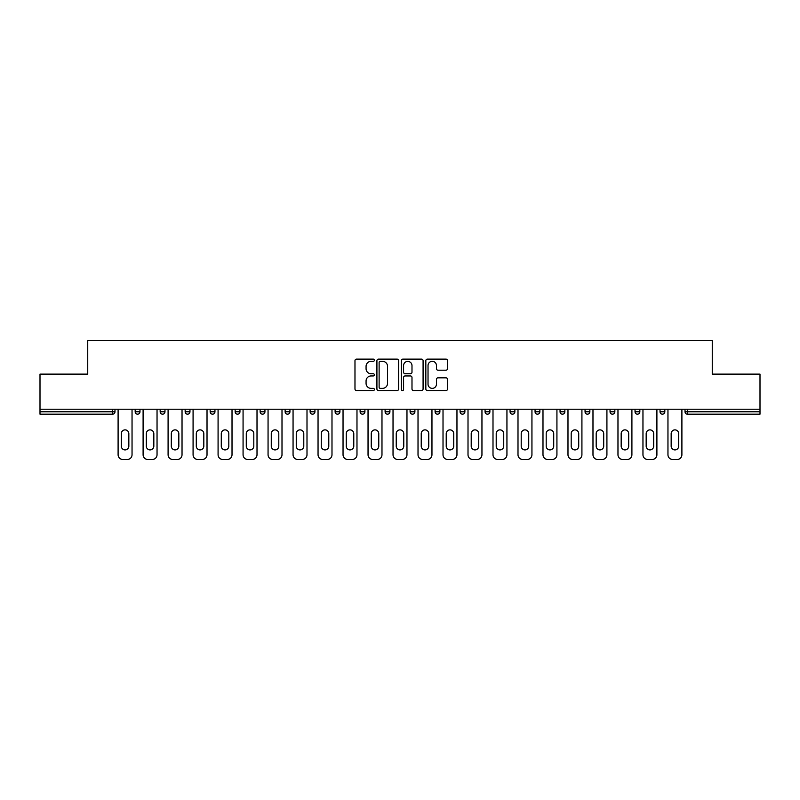<?xml version="1.0" encoding="UTF-8"?>
<svg xmlns="http://www.w3.org/2000/svg" width="800" height="800" viewBox="0 0 800 800"><rect width="100%" height="100%" fill="white"/><g stroke="black" fill="none" stroke-linecap="round" stroke-linejoin="round"><path stroke-width="1.2" d="M374.37 360.22A1.1 1.1 0 0 0 373.27 359.12L356.56 359.12A1.57 1.57 0 0 0 354.98 360.69L354.98 389A1.57 1.57 0 0 0 356.56 390.57L373.27 390.57A1.1 1.1 0 0 0 374.37 389.47A1.1 1.1 0 0 0 373.27 388.37L371.1 388.37A5.03 5.03 0 0 1 366.07 383.34L366.07 380.98A5.03 5.03 0 0 1 371.1 375.95L373.27 375.95A1.1 1.1 0 0 0 374.37 374.85A1.1 1.1 0 0 0 373.27 373.75L371.1 373.75A5.03 5.03 0 0 1 366.07 368.71L366.07 366.35A5.03 5.03 0 0 1 371.1 361.32L373.27 361.32A1.1 1.1 0 0 0 374.37 360.22M445.96 370.21A1.57 1.57 0 0 0 447.53 368.63L447.53 360.69A1.57 1.57 0 0 0 445.96 359.12L427.4 359.12A1.57 1.57 0 0 0 425.83 360.69L425.83 389A1.57 1.57 0 0 0 427.4 390.57L445.96 390.57A1.57 1.57 0 0 0 447.53 389L447.53 379.41A1.57 1.57 0 0 0 445.96 377.83L438.02 377.83A1.57 1.57 0 0 0 436.45 379.41L436.45 384.16A4.21 4.21 0 0 1 432.24 388.37A4.21 4.21 0 0 1 428.03 384.16L428.03 365.53A4.21 4.21 0 0 1 432.24 361.32A4.21 4.21 0 0 1 436.45 365.53L436.45 368.63A1.57 1.57 0 0 0 438.02 370.21L445.96 370.21M40 409.21L40 374.13L87.74 374.13L87.74 340.48L712.26 340.48L712.26 374.13L760 374.13L760 409.21L40 409.21L40 411.78L112.58 411.78L112.58 409.21M398.62 360.69A1.57 1.57 0 0 0 397.05 359.12L378.49 359.12A1.57 1.57 0 0 0 376.92 360.69L376.92 389A1.57 1.57 0 0 0 378.49 390.57L397.05 390.57A1.57 1.57 0 0 0 398.62 389L398.62 360.69M402.95 359.12L421.51 359.12A1.57 1.57 0 0 1 423.08 360.69L423.08 389A1.57 1.57 0 0 1 421.51 390.57L413.56 390.57A1.57 1.57 0 0 1 411.99 389L411.99 377.52A1.57 1.57 0 0 0 410.42 375.95L405.15 375.95A1.57 1.57 0 0 0 403.58 377.52L403.58 389.47A1.1 1.1 0 0 1 402.48 390.57A1.1 1.1 0 0 1 401.38 389.47L401.38 360.69A1.57 1.57 0 0 1 402.95 359.12M112.58 414.18A2.4 2.4 0 0 0 114.98 411.78L112.58 411.78L112.58 414.18A2.4 2.4 0 0 0 114.98 411.78L114.98 409.21L114.98 411.78A2.4 2.4 0 0 1 112.58 414.18L40 414.18L40 411.78M760 409.21L760 414.18L687.42 414.18A2.4 2.4 0 0 1 685.02 411.78L685.02 409.21M135.17 409.21L135.17 411.78L135.17 409.21M137.57 414.18A2.4 2.4 0 0 1 135.17 411.78A2.4 2.4 0 0 0 137.57 414.18A2.4 2.4 0 0 0 139.97 411.78L139.97 409.21L139.97 411.78A2.4 2.4 0 0 1 137.57 414.18A2.4 2.4 0 0 1 135.17 411.78L139.97 411.78A2.4 2.4 0 0 1 137.57 414.18M160.16 409.21L160.16 411.78L160.16 409.21M164.97 409.21L164.97 411.78L164.97 409.21M185.15 409.21L185.15 411.78L185.15 409.21M189.96 409.21L189.96 411.78L189.96 409.21M210.15 409.21L210.15 411.78L210.15 409.21M214.95 409.21L214.95 411.78A2.4 2.4 0 0 1 212.55 414.18A2.4 2.4 0 0 1 210.15 411.78A2.4 2.4 0 0 0 212.55 414.18A2.4 2.4 0 0 0 214.95 411.78A2.4 2.4 0 0 1 212.55 414.18A2.4 2.4 0 0 1 210.15 411.78L214.95 411.78M235.14 409.21L235.14 411.78L235.14 409.21M239.95 409.21L239.95 411.78L239.95 409.21M264.94 409.21L264.94 411.78L260.13 411.78A2.4 2.4 0 0 0 262.54 414.18A2.4 2.4 0 0 1 260.13 411.78L260.13 409.21M285.13 409.21L285.13 411.78L285.13 409.21M289.93 409.21L289.93 411.78A2.4 2.4 0 0 1 287.53 414.18A2.4 2.4 0 0 1 285.13 411.78L289.93 411.78A2.4 2.4 0 0 1 287.53 414.18M310.12 409.21L310.12 411.78L310.12 409.21M314.93 409.21L314.93 411.78A2.4 2.4 0 0 1 312.52 414.18A2.4 2.4 0 0 1 310.12 411.78L314.93 411.78A2.4 2.4 0 0 1 312.52 414.18M335.11 409.21L335.11 411.78L335.11 409.21M339.92 409.21L339.92 411.78A2.4 2.4 0 0 1 337.52 414.18A2.4 2.4 0 0 1 335.11 411.78L339.92 411.78A2.4 2.4 0 0 1 337.52 414.18M360.11 409.21L360.11 411.78L360.11 409.21M364.91 409.21L364.91 411.78L364.91 409.21M385.1 409.21L385.1 411.78L385.1 409.21M389.91 409.21L389.91 411.78L389.91 409.21M410.09 409.21L410.09 411.78L410.09 409.21M414.9 409.21L414.9 411.78L414.9 409.21M435.09 409.21L435.09 411.78L435.09 409.21M439.89 409.21L439.89 411.78L439.89 409.21M464.89 409.21L464.89 411.78A2.4 2.4 0 0 1 462.48 414.18A2.4 2.4 0 0 1 460.08 411.78L460.08 409.21M489.88 409.21L489.88 411.78A2.4 2.4 0 0 1 487.48 414.18A2.4 2.4 0 0 1 485.07 411.78L485.07 409.21M514.87 409.21L514.87 411.78A2.4 2.4 0 0 1 512.47 414.18A2.4 2.4 0 0 1 510.07 411.78L510.07 409.21M539.87 409.21L539.87 411.78A2.4 2.4 0 0 1 537.46 414.18A2.4 2.4 0 0 1 535.06 411.78L535.06 409.21M562.46 414.18A2.4 2.4 0 0 0 564.86 411.78L564.86 409.21L564.86 411.78A2.4 2.4 0 0 1 562.46 414.18A2.4 2.4 0 0 1 560.05 411.78L560.05 409.21M589.85 409.21L589.85 411.78A2.4 2.4 0 0 1 587.45 414.18A2.4 2.4 0 0 1 585.05 411.78L585.05 409.21M610.04 409.21L610.04 411.78L610.04 409.21M614.85 409.21L614.85 411.78A2.4 2.4 0 0 1 612.44 414.18A2.4 2.4 0 0 1 610.04 411.78L614.85 411.78A2.4 2.4 0 0 1 612.44 414.18M637.44 414.18A2.4 2.4 0 0 0 639.84 411.78L639.84 409.21L639.84 411.78A2.4 2.4 0 0 1 637.44 414.18A2.4 2.4 0 0 1 635.03 411.78L635.03 409.21M660.03 409.21L660.03 411.78L660.03 409.21M664.83 409.21L664.83 411.78A2.4 2.4 0 0 1 662.43 414.18A2.4 2.4 0 0 1 660.03 411.78L664.83 411.78A2.4 2.4 0 0 1 662.43 414.18A2.4 2.4 0 0 0 664.83 411.78M162.56 414.18A2.4 2.4 0 0 1 160.16 411.78A2.4 2.4 0 0 0 162.56 414.18A2.4 2.4 0 0 0 164.97 411.78A2.4 2.4 0 0 1 162.56 414.18A2.4 2.4 0 0 1 160.16 411.78L164.97 411.78A2.4 2.4 0 0 1 162.56 414.18M187.56 414.18A2.4 2.4 0 0 1 185.15 411.78A2.4 2.4 0 0 0 187.56 414.18A2.4 2.4 0 0 0 189.96 411.78A2.4 2.4 0 0 1 187.56 414.18A2.4 2.4 0 0 1 185.15 411.78L189.96 411.78A2.4 2.4 0 0 1 187.56 414.18M237.54 414.18A2.4 2.4 0 0 1 235.14 411.78A2.4 2.4 0 0 0 237.54 414.18A2.4 2.4 0 0 0 239.95 411.78A2.4 2.4 0 0 1 237.54 414.18A2.4 2.4 0 0 1 235.14 411.78L239.95 411.78A2.4 2.4 0 0 1 237.54 414.18M262.54 414.18A2.4 2.4 0 0 0 264.94 411.78A2.4 2.4 0 0 1 262.54 414.18A2.4 2.4 0 0 1 260.13 411.78M362.51 414.18A2.4 2.4 0 0 1 360.11 411.78A2.4 2.4 0 0 0 362.51 414.18A2.4 2.4 0 0 0 364.91 411.78A2.4 2.4 0 0 1 362.51 414.18A2.4 2.4 0 0 1 360.11 411.78L364.91 411.78M387.5 414.18A2.4 2.4 0 0 1 385.1 411.78L389.91 411.78A2.4 2.4 0 0 1 387.5 414.18A2.4 2.4 0 0 0 389.91 411.78M412.5 414.18A2.4 2.4 0 0 1 410.09 411.78L414.9 411.78A2.4 2.4 0 0 1 412.5 414.18A2.4 2.4 0 0 0 414.9 411.78A2.4 2.4 0 0 1 412.5 414.18M437.49 414.18A2.4 2.4 0 0 1 435.09 411.78A2.4 2.4 0 0 0 437.49 414.18A2.4 2.4 0 0 0 439.89 411.78A2.4 2.4 0 0 1 437.49 414.18A2.4 2.4 0 0 1 435.09 411.78L439.89 411.78M687.42 409.21L687.42 414.18A2.4 2.4 0 0 1 685.02 411.78L760 411.78M380.22 361.32A1.1 1.1 0 0 0 379.12 362.42L379.12 387.27A1.1 1.1 0 0 0 380.22 388.37L382.5 388.37A5.03 5.03 0 0 0 387.54 383.34L387.54 366.35A5.03 5.03 0 0 0 382.5 361.32L380.22 361.32M411.99 365.61A4.21 4.21 0 0 0 407.78 361.4A4.21 4.21 0 0 0 403.58 365.61L403.58 372.17A1.57 1.57 0 0 0 405.15 373.75L410.42 373.75A1.57 1.57 0 0 0 411.99 372.17L411.99 365.61M132.04 409.21L132.04 454.71A4.81 4.81 0 0 1 127.24 459.52L122.91 459.52A4.81 4.81 0 0 1 118.1 454.71L118.1 409.21M121.31 433.64A3.77 3.77 0 0 1 125.07 429.88A3.77 3.77 0 0 1 128.84 433.64L128.84 446.14A3.77 3.77 0 0 1 125.07 449.91A3.77 3.77 0 0 1 121.31 446.14L121.31 433.64M157.04 409.21L157.04 454.71A4.81 4.81 0 0 1 152.23 459.52L147.9 459.52A4.81 4.81 0 0 1 143.1 454.71L143.1 409.21M146.3 433.64A3.77 3.77 0 0 1 150.07 429.88A3.77 3.77 0 0 1 153.83 433.64L153.83 446.14A3.77 3.77 0 0 1 150.07 449.91A3.77 3.77 0 0 1 146.3 446.14L146.3 433.64M182.03 409.21L182.03 454.71A4.81 4.81 0 0 1 177.22 459.52L172.9 459.52A4.81 4.81 0 0 1 168.09 454.71L168.09 409.21M171.3 433.64A3.77 3.77 0 0 1 175.06 429.88A3.77 3.77 0 0 1 178.83 433.64L178.83 446.14A3.77 3.77 0 0 1 175.06 449.91A3.77 3.77 0 0 1 171.3 446.14L171.3 433.64M207.02 409.21L207.02 454.71A4.81 4.81 0 0 1 202.22 459.52L197.89 459.52A4.81 4.81 0 0 1 193.08 454.71L193.08 409.21M196.29 433.64A3.77 3.77 0 0 1 200.05 429.88A3.77 3.77 0 0 1 203.82 433.64L203.82 446.14A3.77 3.77 0 0 1 200.05 449.91A3.77 3.77 0 0 1 196.29 446.14L196.29 433.64M232.02 409.21L232.02 454.71A4.81 4.81 0 0 1 227.21 459.52L222.88 459.52A4.81 4.81 0 0 1 218.08 454.71L218.08 409.21M221.28 433.64A3.77 3.77 0 0 1 225.05 429.88A3.77 3.77 0 0 1 228.81 433.64L228.81 446.14A3.77 3.77 0 0 1 225.05 449.91A3.77 3.77 0 0 1 221.28 446.14L221.28 433.64M257.01 409.21L257.01 454.71A4.81 4.81 0 0 1 252.2 459.52L247.88 459.52A4.81 4.81 0 0 1 243.07 454.71L243.07 409.21M246.28 433.64A3.77 3.77 0 0 1 250.04 429.88A3.77 3.77 0 0 1 253.81 433.64L253.81 446.14A3.77 3.77 0 0 1 250.04 449.91A3.77 3.77 0 0 1 246.28 446.14L246.28 433.64M282 409.21L282 454.71A4.81 4.81 0 0 1 277.2 459.52L272.87 459.52A4.81 4.81 0 0 1 268.06 454.71L268.06 409.21M271.27 433.64A3.77 3.77 0 0 1 275.03 429.88A3.77 3.77 0 0 1 278.8 433.64L278.8 446.14A3.77 3.77 0 0 1 275.03 449.91A3.77 3.77 0 0 1 271.27 446.14L271.27 433.64M307 409.21L307 454.71A4.81 4.81 0 0 1 302.19 459.52L297.86 459.52A4.81 4.81 0 0 1 293.06 454.71L293.06 409.21M296.26 433.64A3.77 3.77 0 0 1 300.03 429.88A3.77 3.77 0 0 1 303.79 433.64L303.79 446.14A3.77 3.77 0 0 1 300.03 449.91A3.77 3.77 0 0 1 296.26 446.14L296.26 433.64M331.99 409.21L331.99 454.71A4.81 4.81 0 0 1 327.18 459.52L322.86 459.52A4.81 4.81 0 0 1 318.05 454.71L318.05 409.21M321.26 433.64A3.77 3.77 0 0 1 325.02 429.88A3.77 3.77 0 0 1 328.79 433.64L328.79 446.14A3.77 3.77 0 0 1 325.02 449.91A3.77 3.77 0 0 1 321.26 446.14L321.26 433.64M356.98 409.21L356.98 454.71A4.81 4.81 0 0 1 352.18 459.52L347.85 459.52A4.81 4.81 0 0 1 343.04 454.71L343.04 409.21M346.25 433.64A3.77 3.77 0 0 1 350.01 429.88A3.77 3.77 0 0 1 353.78 433.64L353.78 446.14A3.77 3.77 0 0 1 350.01 449.91A3.77 3.77 0 0 1 346.25 446.14L346.25 433.64M381.98 409.21L381.98 454.71A4.81 4.81 0 0 1 377.17 459.52L372.84 459.52A4.81 4.81 0 0 1 368.04 454.71L368.04 409.21M371.24 433.64A3.77 3.77 0 0 1 375.01 429.88A3.77 3.77 0 0 1 378.77 433.64L378.77 446.14A3.77 3.77 0 0 1 375.01 449.91A3.77 3.77 0 0 1 371.24 446.14L371.24 433.64M406.97 409.21L406.97 454.71A4.81 4.81 0 0 1 402.16 459.52L397.84 459.52A4.81 4.81 0 0 1 393.03 454.71L393.03 409.21M396.23 433.64A3.77 3.77 0 0 1 400 429.88A3.77 3.77 0 0 1 403.77 433.64L403.77 446.14A3.77 3.77 0 0 1 400 449.91A3.77 3.77 0 0 1 396.23 446.14L396.23 433.64M431.96 409.21L431.96 454.71A4.81 4.81 0 0 1 427.16 459.52L422.83 459.52A4.81 4.81 0 0 1 418.02 454.71L418.02 409.21M421.23 433.64A3.77 3.77 0 0 1 424.99 429.88A3.77 3.77 0 0 1 428.76 433.64L428.76 446.14A3.77 3.77 0 0 1 424.99 449.91A3.77 3.77 0 0 1 421.23 446.14L421.23 433.64M456.96 409.21L456.96 454.71A4.81 4.81 0 0 1 452.15 459.52L447.82 459.52A4.81 4.81 0 0 1 443.02 454.71L443.02 409.21M446.22 433.64A3.77 3.77 0 0 1 449.99 429.88A3.77 3.77 0 0 1 453.75 433.64L453.75 446.14A3.77 3.77 0 0 1 449.99 449.91A3.77 3.77 0 0 1 446.22 446.14L446.22 433.64M481.95 409.21L481.95 454.71A4.81 4.81 0 0 1 477.14 459.52L472.82 459.52A4.81 4.81 0 0 1 468.01 454.71L468.01 409.21M471.21 433.64A3.77 3.77 0 0 1 474.98 429.88A3.77 3.77 0 0 1 478.74 433.64L478.74 446.14A3.77 3.77 0 0 1 474.98 449.91A3.77 3.77 0 0 1 471.21 446.14L471.21 433.64M506.94 409.21L506.94 454.71A4.81 4.81 0 0 1 502.14 459.52L497.81 459.52A4.81 4.81 0 0 1 493 454.71L493 409.21M496.21 433.64A3.77 3.77 0 0 1 499.97 429.88A3.77 3.77 0 0 1 503.74 433.64L503.74 446.14A3.77 3.77 0 0 1 499.97 449.91A3.77 3.77 0 0 1 496.21 446.14L496.21 433.64M531.94 409.21L531.94 454.71A4.81 4.81 0 0 1 527.13 459.52L522.8 459.52A4.81 4.81 0 0 1 518 454.71L518 409.21M521.2 433.64A3.77 3.77 0 0 1 524.97 429.88A3.77 3.77 0 0 1 528.73 433.64L528.73 446.14A3.77 3.77 0 0 1 524.97 449.91A3.77 3.77 0 0 1 521.2 446.14L521.2 433.64M556.93 409.21L556.93 454.71A4.81 4.81 0 0 1 552.12 459.52L547.8 459.52A4.81 4.81 0 0 1 542.99 454.71L542.99 409.21M546.19 433.64A3.77 3.77 0 0 1 549.96 429.88A3.77 3.77 0 0 1 553.72 433.64L553.72 446.14A3.77 3.77 0 0 1 549.96 449.91A3.77 3.77 0 0 1 546.19 446.14L546.19 433.64M581.92 409.21L581.92 454.71A4.81 4.81 0 0 1 577.12 459.52L572.79 459.52A4.81 4.81 0 0 1 567.98 454.71L567.98 409.21M571.19 433.64A3.77 3.77 0 0 1 574.95 429.88A3.77 3.77 0 0 1 578.72 433.64L578.72 446.14A3.77 3.77 0 0 1 574.95 449.91A3.77 3.77 0 0 1 571.19 446.14L571.19 433.64M606.92 409.21L606.92 454.71A4.81 4.81 0 0 1 602.11 459.52L597.78 459.52A4.81 4.81 0 0 1 592.98 454.71L592.98 409.21M596.18 433.64A3.77 3.77 0 0 1 599.95 429.88A3.77 3.77 0 0 1 603.71 433.64L603.71 446.14A3.77 3.77 0 0 1 599.95 449.91A3.77 3.77 0 0 1 596.18 446.14L596.18 433.64M631.91 409.21L631.91 454.71A4.81 4.81 0 0 1 627.1 459.52L622.78 459.52A4.81 4.81 0 0 1 617.97 454.71L617.97 409.21M621.17 433.64A3.77 3.77 0 0 1 624.94 429.88A3.77 3.77 0 0 1 628.7 433.64L628.7 446.14A3.77 3.77 0 0 1 624.94 449.91A3.77 3.77 0 0 1 621.17 446.14L621.17 433.64M656.9 409.21L656.9 454.71A4.81 4.81 0 0 1 652.1 459.52L647.77 459.52A4.81 4.81 0 0 1 642.96 454.71L642.96 409.21M646.17 433.64A3.77 3.77 0 0 1 649.93 429.88A3.77 3.77 0 0 1 653.7 433.64L653.7 446.14A3.77 3.77 0 0 1 649.93 449.91A3.77 3.77 0 0 1 646.17 446.14L646.17 433.64M681.9 409.21L681.9 454.71A4.81 4.81 0 0 1 677.09 459.52L672.76 459.52A4.81 4.81 0 0 1 667.96 454.71L667.96 409.21M671.16 433.64A3.77 3.77 0 0 1 674.93 429.88A3.77 3.77 0 0 1 678.69 433.64L678.69 446.14A3.77 3.77 0 0 1 674.93 449.91A3.77 3.77 0 0 1 671.16 446.14L671.16 433.64M462.48 414.18A2.4 2.4 0 0 0 464.89 411.78L460.08 411.78M487.48 414.18A2.4 2.4 0 0 0 489.88 411.78L485.07 411.78M512.47 414.18A2.4 2.4 0 0 0 514.87 411.78L510.07 411.78M537.46 414.18A2.4 2.4 0 0 0 539.87 411.78L535.06 411.78M564.86 411.78L560.05 411.78M587.45 414.18A2.4 2.4 0 0 0 589.85 411.78L585.05 411.78M639.84 411.78L635.03 411.78M687.42 414.18A2.4 2.4 0 0 1 685.02 411.78"/></g></svg>
